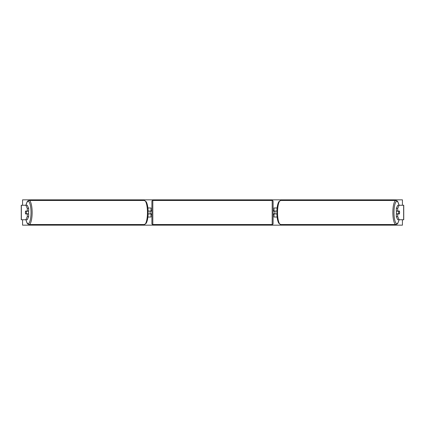 <?xml version="1.0" encoding="UTF-8"?>
<svg xmlns="http://www.w3.org/2000/svg" width="425" height="425" viewBox="0 0 425 425"><rect width="100%" height="100%" fill="white"/><g stroke="black" fill="none" stroke-linecap="round" stroke-linejoin="round"><path stroke-width="0.64" d="M147.884 217.021L150.997 217.021L150.997 213.945L148.102 213.945M150.997 211.236L150.997 207.979L147.884 207.979M150.094 211.055L151.178 211.236L151.178 210.694L151.9 210.694M150.094 211.236L150.094 213.945M148.102 211.055L150.997 211.055M28.682 208.399L27.285 208.399L25.877 205.264L27.274 205.264L28.682 208.399L28.682 211.055L25.601 211.055A1.806 0.468 -90 0 0 25.41 212.5A1.806 0.468 -90 0 0 25.601 213.945L27.285 213.945L27.285 216.601L28.682 216.601L28.682 213.945L27.285 213.945M28.682 216.601L27.274 219.736L21.25 219.736L21.25 205.264L25.877 205.264M27.285 216.601L25.877 219.736L27.142 223.237L28.082 224.246L29.022 224.528L144.346 224.528A12.027 3.113 -90 0 0 147.459 212.5A12.027 3.113 -90 0 0 144.346 200.472L29.022 200.472A12.027 3.113 90 0 1 32.135 212.5A12.027 3.113 90 0 1 29.022 224.528M27.285 211.055L27.285 208.399M396.318 208.399L396.318 211.055L399.399 211.055A1.806 0.468 -90 0 1 399.59 212.5A1.806 0.468 -90 0 1 399.399 213.945L397.715 213.945L397.715 216.601L396.318 216.601L397.726 219.736L403.75 219.736L403.75 205.264L397.726 205.264L396.318 208.399L397.715 208.399L399.123 205.264M396.318 216.601L396.318 213.945L397.715 213.945M397.715 216.601L399.123 219.736L397.858 223.237L396.918 224.246L395.978 224.528L280.654 224.528A12.027 3.113 -90 0 1 277.541 212.5A12.027 3.113 -90 0 1 280.654 200.472L395.978 200.472A12.027 3.113 90 0 0 392.865 212.5A12.027 3.113 90 0 0 395.978 224.528M397.715 211.055L397.715 208.399M277.116 217.021L274.003 217.021L274.003 213.945L276.898 213.945M274.003 211.236L274.003 207.979L277.116 207.979M274.906 211.055L274.906 213.945M276.898 211.055L274.003 211.055M152.809 200.472L152.809 224.528A0.903 0.903 0 0 1 151.9 223.624L151.9 201.376A0.903 0.903 0 0 1 152.809 200.472L272.191 200.472A0.903 0.903 0 0 1 273.1 201.376L273.1 223.624A0.903 0.903 0 0 1 272.191 224.528L272.191 200.472M152.809 224.528L272.191 224.528M151.9 214.306L151.178 214.306L151.178 213.764L150.094 213.764M273.1 214.306L273.822 214.306L273.822 213.764L274.906 213.764M274.906 211.236L273.822 211.236L273.822 210.694L273.1 210.694M28.433 211.055A1.806 0.468 90 0 1 28.618 212.5A1.806 0.468 90 0 1 28.433 213.945M26.212 213.764L25.543 213.764A1.806 0.468 90 0 1 25.41 212.5A1.806 0.468 90 0 1 25.543 211.236L26.212 211.236A1.806 0.468 90 0 1 26.35 212.5A1.806 0.468 90 0 1 26.212 213.764L27.784 213.764A1.806 0.468 90 0 1 27.731 213.945M27.731 211.055A1.806 0.468 90 0 1 27.784 211.236L26.212 211.236M402.433 219.736L402.433 225.16L22.567 225.16L22.567 219.736M22.567 205.264L22.567 199.84L402.433 199.84L402.433 205.264M396.567 211.055A1.806 0.468 90 0 0 396.382 212.5A1.806 0.468 90 0 0 396.567 213.945M399.59 212.5A1.806 0.468 90 0 0 399.457 211.236L398.788 211.236A1.806 0.468 90 0 0 398.65 212.5A1.806 0.468 90 0 0 398.788 213.764L399.457 213.764A1.806 0.468 90 0 0 399.59 212.5M398.788 211.236L397.216 211.236A1.806 0.468 90 0 1 397.269 211.055M398.788 213.764L397.216 213.764A1.806 0.468 90 0 0 397.269 213.945M21.351 219.736L21.351 205.264M403.649 219.736L403.649 205.264M25.962 219.736A11.124 2.879 -90 0 0 29.15 222.934A11.124 2.879 -90 0 0 31.03 212.5A11.124 2.879 -90 0 0 29.15 202.066A11.124 2.879 -90 0 0 25.962 205.264M399.038 219.736A11.124 2.879 -90 0 1 395.85 222.934A11.124 2.879 -90 0 1 393.97 212.5A11.124 2.879 -90 0 1 395.85 202.066A11.124 2.879 -90 0 1 399.038 205.264M144.346 200.472L146.227 201.763C147.459 204.042 148.097 207.623 148.128 212.5C148.097 217.377 147.459 220.958 146.227 223.237L144.346 224.528M25.914 205.264L27.142 201.763L28.082 200.754L29.022 200.472M399.086 205.264L397.858 201.763L396.918 200.754L395.978 200.472M280.654 224.528L278.773 223.237C277.541 220.958 276.903 217.377 276.872 212.5C276.903 207.623 277.541 204.042 278.773 201.763L280.654 200.472"/></g></svg>
